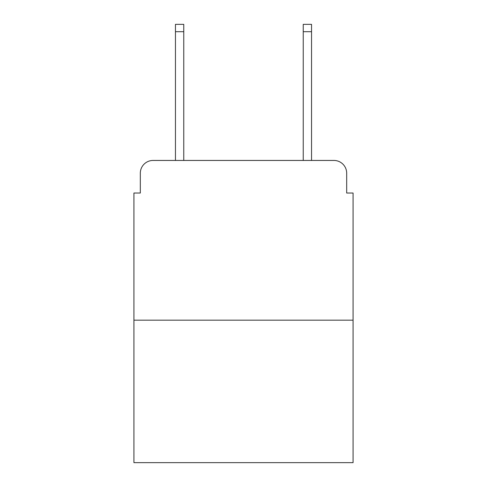 <?xml version="1.0" encoding="UTF-8"?>
<svg xmlns="http://www.w3.org/2000/svg" width="487" height="487" viewBox="0 0 487 487"><rect width="100%" height="100%" fill="white"/><g stroke="black" fill="none" stroke-linecap="round" stroke-linejoin="round"><path stroke-width="0.73" d="M140.317 173.22L140.317 193.022L140.317 173.22A12.778 12.778 0 0 1 153.095 160.442L175.454 160.442L175.454 24.35L183.763 24.35L183.763 160.442L193.662 160.442M353.075 320.172L133.925 320.172L133.925 462.65L353.075 462.65L353.075 193.022L346.683 193.022L346.683 173.22A12.778 12.778 0 0 0 333.905 160.442L153.095 160.442M133.925 320.172L133.925 193.022L140.317 193.022M293.338 160.442L303.237 160.442L303.237 24.35L311.546 24.35L311.546 160.442L333.905 160.442M346.683 193.022L346.683 173.22M175.454 31.698L183.763 31.698M311.546 31.698L303.237 31.698"/></g></svg>
